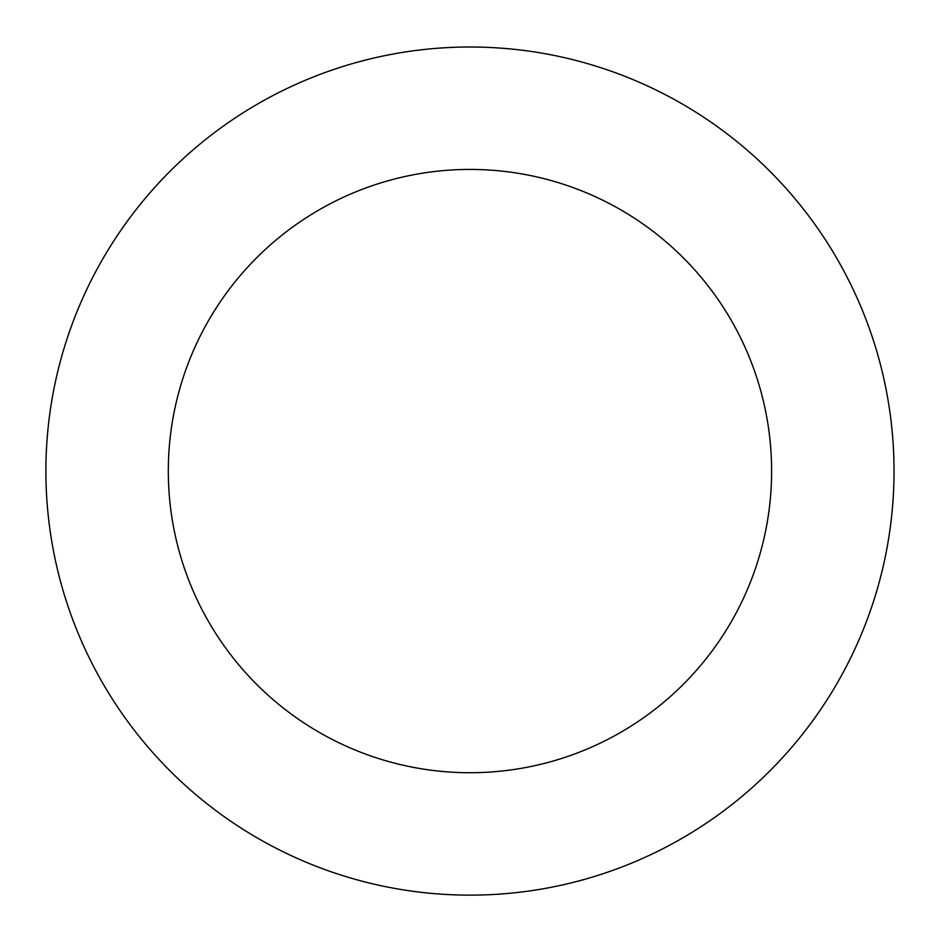 <?xml version="1.0" encoding="UTF-8"?>
<svg xmlns="http://www.w3.org/2000/svg" width="940" height="940" viewBox="0 0 940 940"><rect width="100%" height="100%" fill="white"/><g stroke="black" fill="none" stroke-linecap="round" stroke-linejoin="round"><path stroke-width="1.41" d="M67.856 605.795A424.081 424.081 0 0 0 787.685 751.953A424.081 424.081 0 0 0 554.341 55.483A424.081 424.081 0 0 0 67.856 605.795M183.934 566.902A301.658 301.658 0 0 0 695.964 670.866A301.658 301.658 0 0 0 529.984 175.451A301.658 301.658 0 0 0 183.934 566.902"/></g></svg>
